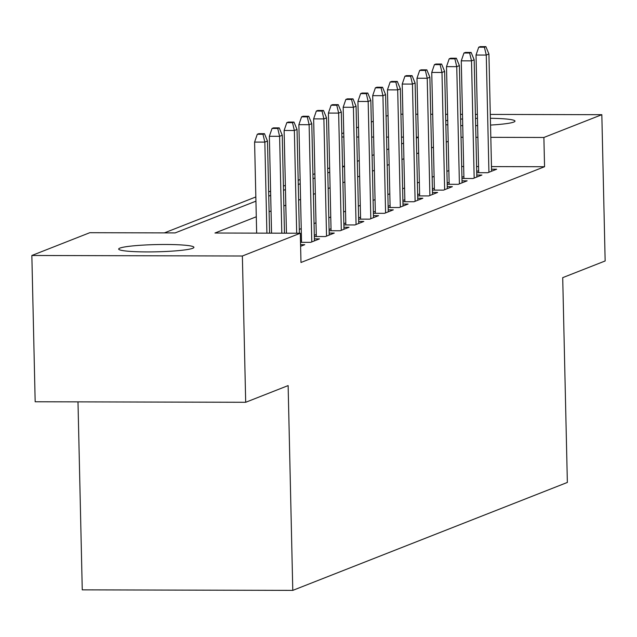 <?xml version="1.0" encoding="UTF-8"?>
<svg xmlns="http://www.w3.org/2000/svg" width="637" height="637" viewBox="0 0 637 637"><rect width="100%" height="100%" fill="white"/><g stroke="black" fill="none" stroke-linecap="round" stroke-linejoin="round"><path stroke-width="0.96" d="M490.386 118.291A37.631 3.615 178.7 0 1 514.999 121.126A37.631 3.615 178.7 0 1 513.796 122.065A37.631 3.615 178.7 0 1 490.538 125.067M477.631 125.593A37.631 3.615 178.7 0 1 475.656 125.632M462.733 125.64A37.631 3.615 178.7 0 1 460.766 125.6M447.827 124.884A37.631 3.615 178.7 0 1 445.844 124.661M192.716 248.287A37.631 3.615 178.7 0 1 151.582 251.894A37.631 3.615 178.7 0 1 118.681 249.051A37.631 3.615 178.7 0 1 119.891 248.112A37.631 3.615 178.7 0 1 161.026 244.504A37.631 3.615 178.7 0 1 193.927 247.347A37.631 3.615 178.7 0 1 192.716 248.287M77.993 401.867L82.261 589.862L292.781 590.38L567.36 482.44L562.71 277.652L605.15 260.971L601.83 114.692L543.887 137.473L490.816 137.337M292.781 590.38L288.131 385.592L245.691 402.281L35.17 401.764L31.85 255.485L89.793 232.704L175.135 232.919L255.939 201.157M329.647 167.929L327.697 168.694M314.885 173.734L312.934 174.498M300.131 179.538L298.172 180.303M285.368 185.335L283.409 186.108M270.606 191.14L268.647 191.912M255.843 196.944L164.402 232.887M341.798 133.635L343.749 132.87M356.553 127.838L358.512 127.066M371.315 122.033L373.274 121.261M386.078 116.229L388.037 115.456M476.723 172.691L487.799 172.715L496.661 169.235L491.541 169.219M461.96 178.495L473.036 178.519L481.898 175.04L476.779 175.024M447.198 184.3L458.274 184.324L467.136 180.844L462.016 180.828M432.435 190.097L443.519 190.129L452.374 186.649L447.254 186.633M417.673 195.901L428.757 195.933L437.611 192.446L432.491 192.438M402.91 201.706L413.994 201.738L422.849 198.25L417.729 198.242M388.156 207.511L399.232 207.535L408.086 204.055L402.966 204.039M373.393 213.315L384.469 213.339L393.324 209.86L388.204 209.844M358.631 219.12L369.707 219.144L378.561 215.664L373.441 215.648M343.869 224.917L354.944 224.949L363.799 221.469L358.679 221.453M329.106 230.721L340.182 230.753L349.036 227.266L343.916 227.258M314.344 236.526L325.419 236.558L334.274 233.07L329.154 233.062M300.521 242.331L310.657 242.355L319.511 238.875L314.391 238.867M300.616 246.304L304.749 244.68L300.576 244.672M344.506 166.233L342.531 166.225M256.289 216.771L214.972 233.015L300.314 233.23L300.983 262.484L544.555 166.727L491.477 166.591M478.554 166.56L476.587 166.56M463.664 166.528L461.69 166.52M448.862 170.581L446.903 171.353M434.1 176.385L432.141 177.15M419.337 182.19L417.386 182.954M404.575 187.995L402.624 188.759M389.812 193.799L387.861 194.564M375.05 199.596L373.099 200.368M360.287 205.401L358.336 206.173M345.525 211.205L343.574 211.978M330.762 217.01L328.811 217.774M316 222.815L314.049 223.579M301.237 228.619L299.286 229.384M301.508 240.324L300.489 240.73M316.27 234.527L314.312 235.292M331.033 228.723L329.074 229.487M345.795 222.918L343.837 223.683M360.558 217.113L358.599 217.886M375.32 211.309L373.362 212.081M390.075 205.504L388.124 206.277M404.837 199.707L402.887 200.472M419.6 193.903L417.649 194.667M434.362 188.098L432.412 188.863M449.125 182.293L447.174 183.066M463.887 176.489L461.936 177.261M478.65 170.684L476.699 171.457M245.691 402.281L242.371 256.002L31.85 255.485M400.928 114.198L402.903 114.198M415.826 114.23L417.792 114.238M430.716 114.27L432.69 114.278M445.613 114.31L447.588 114.31M460.503 114.341L462.478 114.349M475.401 114.381L477.376 114.389M490.299 114.421L601.83 114.692M544.555 166.727L543.887 137.473M300.314 233.23L242.371 256.002M445.757 120.727A37.631 3.615 178.7 0 1 447.723 120.417M460.615 119.119A37.631 3.615 178.7 0 1 462.581 118.984M475.497 118.41A37.631 3.615 178.7 0 1 477.463 118.355M448.193 141.326L446.242 142.099M433.439 147.131L431.48 147.895M418.676 152.936L416.717 153.7M403.914 158.74L401.955 159.505M389.151 164.537L387.192 165.309M374.389 170.342L372.43 171.114M359.626 176.146L357.668 176.919M344.864 181.951L342.905 182.715M330.101 187.756L328.143 188.52M315.339 193.56L313.388 194.325M300.576 199.357L298.626 200.129M285.814 205.162L283.863 205.934M271.051 210.966L269.101 211.739M477.893 137.305L475.919 137.305M462.995 137.274L461.029 137.266M418.318 137.162L416.343 137.154M403.42 137.122L401.445 137.122M388.522 137.09L386.555 137.082M373.632 137.051L371.658 137.043M358.735 137.011L356.768 137.011M343.845 136.979L341.87 136.971M268.742 196.116L270.701 195.352M283.505 190.312L285.464 189.547M298.267 184.515L300.226 183.743M313.03 178.71L314.981 177.938M327.792 172.906L329.743 172.133M342.555 167.101L344.506 166.337M357.317 161.296L359.268 160.532M372.08 155.492L374.03 154.727M386.842 149.695L388.793 148.923M401.605 143.89L403.555 143.118M416.367 138.086L418.318 137.313M262.977 134.264L264.459 133.682L258.765 133.674L257.292 134.248L262.977 134.264L264.841 142.107L267.492 141.064L269.586 233.15M266.903 233.142L264.841 142.107L254.593 142.083L256.663 233.118M257.292 134.248L254.593 142.083M267.492 141.064L264.459 133.682M277.74 128.459L279.221 127.878L273.528 127.87L272.055 128.451L277.74 128.459L279.603 136.302L282.255 135.259L284.476 233.19M281.801 233.182L279.603 136.302L269.355 136.278L271.553 233.158M272.055 128.451L269.355 136.278M282.255 135.259L279.221 127.878M292.502 122.662L293.976 122.081L288.29 122.065L286.817 122.646L292.502 122.662L294.358 130.505L297.017 129.454L299.374 233.222M296.691 233.214L294.358 130.505L284.118 130.474L286.451 233.19M286.817 122.646L284.118 130.474M297.017 129.454L293.976 122.081M307.265 116.858L308.738 116.276L303.053 116.26L301.572 116.842L307.265 116.858L309.12 124.701L311.78 123.658L314.439 240.874M311.78 241.917L309.12 124.701L298.88 124.677L301.548 242.339M301.572 116.842L298.88 124.677M311.78 123.658L308.738 116.276M322.027 111.053L323.5 110.472L317.815 110.456L316.334 111.037L322.027 111.053L323.883 118.896L326.542 117.853L329.202 235.069M326.542 236.112L323.883 118.896L313.643 118.872L316.31 236.534M316.334 111.037L313.643 118.872M326.542 117.853L323.5 110.472M336.79 105.248L338.263 104.667L332.578 104.651L331.097 105.232L336.79 105.248L338.645 113.091L341.305 112.048L343.964 229.264M341.305 230.307L338.645 113.091L328.405 113.067L331.073 230.729M331.097 105.232L328.405 113.067M341.305 112.048L338.263 104.667M351.552 99.444L353.025 98.862L347.34 98.854L345.859 99.428L351.552 99.444L353.408 107.287L356.067 106.244L358.727 223.46M356.067 224.503L353.408 107.287L343.168 107.263L345.835 224.925M345.859 99.428L343.168 107.263M356.067 106.244L353.025 98.862M366.315 93.639L367.788 93.058L362.103 93.05L360.622 93.631L366.315 93.639L368.17 101.482L370.83 100.439L373.489 217.655M370.83 218.698L368.17 101.482L357.93 101.458L360.598 219.12M360.622 93.631L357.93 101.458M370.83 100.439L367.788 93.058M381.077 87.842L382.55 87.261L376.865 87.245L375.384 87.826L381.077 87.842L382.933 95.685L385.592 94.634L388.252 211.85M385.592 212.901L382.933 95.685L372.693 95.654L375.36 213.315M375.384 87.826L372.693 95.654M385.592 94.634L382.55 87.261M395.84 82.038L397.313 81.456L391.628 81.44L390.147 82.022L395.84 82.038L397.695 89.881L400.355 88.838L403.014 206.054M400.355 207.097L397.695 89.881L387.455 89.857L390.123 207.519M390.147 82.022L387.455 89.857M400.355 88.838L397.313 81.456M410.602 76.233L412.075 75.652L406.382 75.636L404.909 76.217L410.602 76.233L412.457 84.076L415.117 83.033L417.776 200.249M415.117 201.292L412.457 84.076L402.218 84.052L404.885 201.714M404.909 76.217L402.218 84.052M415.117 83.033L412.075 75.652M425.365 70.428L426.838 69.847L421.145 69.831L419.672 70.412L425.365 70.428L427.22 78.271L429.879 77.228L432.539 194.444M429.879 195.487L427.22 78.271L416.98 78.247L419.648 195.909M419.672 70.412L416.98 78.247M429.879 77.228L426.838 69.847M440.127 64.624L441.6 64.042L435.907 64.034L434.434 64.608L440.127 64.624L441.982 72.467L444.642 71.424L447.301 188.64M444.642 189.683L441.982 72.467L431.743 72.443L434.41 190.105M434.434 64.608L431.743 72.443M444.642 71.424L441.6 64.042M454.89 58.819L456.363 58.238L450.67 58.23L449.196 58.811L454.89 58.819L456.745 66.662L459.404 65.619L462.064 182.835M459.404 183.878L456.745 66.662L446.505 66.638L449.173 184.3M449.196 58.811L446.505 66.638M459.404 65.619L456.363 58.238M469.644 53.014L471.125 52.441L465.432 52.425L463.959 53.006L469.644 53.014L471.507 60.865L474.167 59.814L476.826 177.03M474.167 178.081L471.507 60.865L461.268 60.834L463.935 178.495M463.959 53.006L461.268 60.834M474.167 59.814L471.125 52.441M484.407 47.218L485.888 46.636L480.194 46.62L478.721 47.202L484.407 47.218L486.27 55.061L488.921 54.018L491.589 171.234M488.929 172.277L486.27 55.061L476.03 55.037L478.698 172.699M478.721 47.202L476.03 55.037M488.921 54.018L485.888 46.636"/></g></svg>
